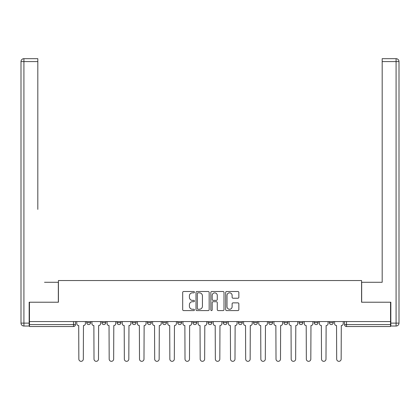 <?xml version="1.0" encoding="UTF-8"?>
<svg xmlns="http://www.w3.org/2000/svg" width="420" height="420" viewBox="0 0 420 420"><rect width="100%" height="100%" fill="white"/><g stroke="black" fill="none" stroke-linecap="round" stroke-linejoin="round"><path stroke-width="0.63" d="M194.444 292.173A0.667 0.667 0 0 0 193.778 291.506L183.64 291.506A0.956 0.956 0 0 0 182.684 292.462L182.684 309.64A0.956 0.956 0 0 0 183.64 310.59L193.778 310.59A0.667 0.667 0 0 0 194.444 309.923A0.667 0.667 0 0 0 193.778 309.256L192.465 309.256A3.056 3.056 0 0 1 189.409 306.201L189.409 304.773A3.056 3.056 0 0 1 192.465 301.718L193.778 301.718A0.667 0.667 0 0 0 194.444 301.051A0.667 0.667 0 0 0 193.778 300.379L192.465 300.379A3.056 3.056 0 0 1 189.409 297.329L189.409 295.895A3.056 3.056 0 0 1 192.465 292.84L193.778 292.84A0.667 0.667 0 0 0 194.444 292.173M253.554 321.562L253.554 322.633L257.444 322.633A1.943 1.943 0 0 1 255.502 324.576A1.943 1.943 0 0 1 253.554 322.633L253.554 321.562M208.058 321.562L208.058 322.633L211.942 322.633A1.943 1.943 0 0 1 210 324.576A1.943 1.943 0 0 1 208.058 322.633L208.058 321.562M177.723 321.562L177.723 322.633L181.613 322.633A1.943 1.943 0 0 1 179.666 324.576A1.943 1.943 0 0 1 177.723 322.633L177.723 321.562M162.556 321.562L162.556 322.633L166.446 322.633A1.943 1.943 0 0 1 164.498 324.576A1.943 1.943 0 0 1 162.556 322.633L162.556 321.562M132.221 321.562L132.221 322.633L136.112 322.633A1.943 1.943 0 0 1 134.169 324.576A1.943 1.943 0 0 1 132.221 322.633L132.221 321.562M237.888 298.231A0.956 0.956 0 0 0 238.844 297.281L238.844 292.462A0.956 0.956 0 0 0 237.888 291.506L226.627 291.506A0.956 0.956 0 0 0 225.677 292.462L225.677 309.64A0.956 0.956 0 0 0 226.627 310.59L237.888 310.59A0.956 0.956 0 0 0 238.844 309.64L238.844 303.818A0.956 0.956 0 0 0 237.888 302.862L233.069 302.862A0.956 0.956 0 0 0 232.118 303.818L232.118 306.705A2.552 2.552 0 0 1 229.561 309.256A2.552 2.552 0 0 1 227.01 306.705L227.01 295.397A2.552 2.552 0 0 1 229.561 292.84A2.552 2.552 0 0 1 232.118 295.397L232.118 297.281A0.956 0.956 0 0 0 233.069 298.231L237.888 298.231M29.458 321.562L29.458 302.216L58.432 302.216L58.432 280.534L361.568 280.534L361.568 302.216L390.542 302.216L390.542 321.562L29.458 321.562L29.458 324.576L75.442 324.576L75.442 321.562L75.442 324.576A1.943 1.943 0 0 1 73.5 326.519L29.458 326.519L29.458 324.576M209.165 292.462A0.956 0.956 0 0 0 208.21 291.506L196.948 291.506A0.956 0.956 0 0 0 195.998 292.462L195.998 309.64A0.956 0.956 0 0 0 196.948 310.59L208.21 310.59A0.956 0.956 0 0 0 209.165 309.64L209.165 292.462M211.79 291.506L223.052 291.506A0.956 0.956 0 0 1 224.002 292.462L224.002 309.64A0.956 0.956 0 0 1 223.052 310.59L218.232 310.59A0.956 0.956 0 0 1 217.277 309.64L217.277 302.673A0.956 0.956 0 0 0 216.321 301.718L213.124 301.718A0.956 0.956 0 0 0 212.173 302.673L212.173 309.923A0.667 0.667 0 0 1 211.502 310.59A0.667 0.667 0 0 1 210.835 309.923L210.835 292.462A0.956 0.956 0 0 1 211.79 291.506M344.558 321.562L344.558 324.576L390.542 324.576L390.542 326.519L346.5 326.519A1.943 1.943 0 0 1 344.558 324.576M390.542 321.562L390.542 324.576M333.275 321.562L333.275 322.633A1.943 1.943 0 0 1 331.333 324.576A1.943 1.943 0 0 1 329.39 322.633L333.275 322.633M329.39 321.562L329.39 322.633M318.113 321.562L318.113 322.633A1.943 1.943 0 0 1 316.166 324.576A1.943 1.943 0 0 1 314.223 322.633L318.113 322.633M314.223 321.562L314.223 322.633M302.946 321.562L302.946 322.633A1.943 1.943 0 0 1 300.998 324.576A1.943 1.943 0 0 1 299.056 322.633L302.946 322.633M299.056 321.562L299.056 322.633M287.779 321.562L287.779 322.633A1.943 1.943 0 0 1 285.831 324.576A1.943 1.943 0 0 1 283.889 322.633A1.943 1.943 0 0 0 285.831 324.576M283.889 321.562L283.889 322.633L287.779 322.633M272.612 321.562L272.612 322.633A1.943 1.943 0 0 1 270.669 324.576A1.943 1.943 0 0 1 268.721 322.633A1.943 1.943 0 0 0 270.669 324.576M268.721 321.562L268.721 322.633L272.612 322.633M257.444 321.562L257.444 322.633A1.943 1.943 0 0 1 255.502 324.576M242.277 321.562L242.277 322.633A1.943 1.943 0 0 1 240.334 324.576A1.943 1.943 0 0 1 238.387 322.633L242.277 322.633M238.387 321.562L238.387 322.633M227.11 321.562L227.11 322.633A1.943 1.943 0 0 1 225.167 324.576A1.943 1.943 0 0 1 223.225 322.633L227.11 322.633L227.11 321.562M223.225 321.562L223.225 322.633M211.942 321.562L211.942 322.633M196.775 321.562L196.775 322.633A1.943 1.943 0 0 1 194.833 324.576A1.943 1.943 0 0 1 192.89 322.633L196.775 322.633L196.775 321.562M192.89 321.562L192.89 322.633M181.613 321.562L181.613 322.633L181.613 321.562M166.446 322.633L166.446 321.562L166.446 322.633A1.943 1.943 0 0 1 164.498 324.576M151.279 321.562L151.279 322.633A1.943 1.943 0 0 1 149.331 324.576A1.943 1.943 0 0 1 147.389 322.633A1.943 1.943 0 0 0 149.331 324.576A1.943 1.943 0 0 0 151.279 322.633L151.279 321.562M147.389 321.562L147.389 322.633L151.279 322.633M136.112 321.562L136.112 322.633M120.944 321.562L120.944 322.633A1.943 1.943 0 0 1 119.002 324.576A1.943 1.943 0 0 1 117.054 322.633A1.943 1.943 0 0 0 119.002 324.576A1.943 1.943 0 0 0 120.944 322.633L117.054 322.633L117.054 321.562M101.887 321.562L101.887 322.633L105.777 322.633L105.777 321.562L105.777 322.633A1.943 1.943 0 0 1 103.835 324.576A1.943 1.943 0 0 1 101.887 322.633A1.943 1.943 0 0 0 103.835 324.576M86.725 321.562L86.725 322.633L90.61 322.633L90.61 321.562L90.61 322.633A1.943 1.943 0 0 1 88.667 324.576A1.943 1.943 0 0 1 86.725 322.633A1.943 1.943 0 0 0 88.667 324.576M73.5 321.562L73.5 326.519A1.943 1.943 0 0 0 75.442 324.576M197.999 292.84A0.667 0.667 0 0 0 197.332 293.512L197.332 308.59A0.667 0.667 0 0 0 197.999 309.256L199.385 309.256A3.056 3.056 0 0 0 202.435 306.201L202.435 295.895A3.056 3.056 0 0 0 199.385 292.84L197.999 292.84M217.277 295.444A2.552 2.552 0 0 0 214.725 292.887A2.552 2.552 0 0 0 212.173 295.444L212.173 299.429A0.956 0.956 0 0 0 213.124 300.379L216.321 300.379A0.956 0.956 0 0 0 217.277 299.429L217.277 295.444M76.755 323.605L76.755 321.562L76.755 323.605A1.943 1.943 0 0 0 78.703 325.547L78.85 359.09A2.236 2.236 0 0 0 81.081 361.326A2.236 2.236 0 0 0 83.317 359.09L83.465 325.547A1.943 1.943 0 0 0 85.412 323.605L85.412 321.562L85.412 323.605M78.703 325.547L78.85 359.09M83.317 359.09L83.465 325.547M91.922 323.605L91.922 321.562L91.922 323.605A1.943 1.943 0 0 0 93.87 325.547L94.012 359.09A2.236 2.236 0 0 0 96.248 361.326A2.236 2.236 0 0 0 98.485 359.09L98.632 325.547A1.943 1.943 0 0 0 100.574 323.605L100.574 321.562L100.574 323.605M107.09 323.605L107.09 321.562L107.09 323.605A1.943 1.943 0 0 0 109.037 325.547L109.179 359.09A2.236 2.236 0 0 0 111.416 361.326A2.236 2.236 0 0 0 113.652 359.09L113.799 325.547A1.943 1.943 0 0 0 115.742 323.605L115.742 321.562L115.742 323.605M29.169 323.117L29.169 326.036L23.919 326.036A2.919 2.919 0 0 1 21 323.117L21 61.588L23.919 61.588L23.919 58.674L37.821 58.674L37.821 61.588L23.919 61.588L23.919 323.117L29.169 323.117L29.169 302.216L58.333 302.216L58.333 282.287L44.525 282.287M37.821 61.588L37.821 209.37M23.919 58.674A2.919 2.919 0 0 0 21 61.588A2.919 2.919 0 0 1 23.919 58.674M375.475 282.287L382.179 282.287L382.179 58.674L396.081 58.674L382.179 58.674M390.831 323.117L396.081 323.117L396.081 61.588L399 61.588A2.919 2.919 0 0 0 396.081 58.674A2.919 2.919 0 0 1 399 61.588A2.919 2.919 0 0 0 396.081 58.674A2.919 2.919 0 0 1 399 61.588L399 323.117A2.919 2.919 0 0 1 396.081 326.036L390.831 326.036L390.831 302.216L361.667 302.216L361.667 282.287L382.179 282.287L382.179 209.37M396.081 326.036A2.919 2.919 0 0 0 399 323.117L396.081 323.117L396.081 326.036M93.87 325.547L94.012 359.09M98.485 359.09L98.632 325.547M109.037 325.547L109.179 359.09M113.652 359.09L113.799 325.547M122.257 323.605L122.257 321.562L122.257 323.605A1.943 1.943 0 0 0 124.199 325.547L124.346 359.09A2.236 2.236 0 0 0 126.583 361.326A2.236 2.236 0 0 0 128.819 359.09L128.966 325.547A1.943 1.943 0 0 0 130.909 323.605L130.909 321.562L130.909 323.605M137.424 323.605L137.424 321.562L137.424 323.605A1.943 1.943 0 0 0 139.367 325.547L139.514 359.09A2.236 2.236 0 0 0 141.75 361.326A2.236 2.236 0 0 0 143.987 359.09L144.134 325.547A1.943 1.943 0 0 0 146.076 323.605L146.076 321.562L146.076 323.605M152.591 323.605L152.591 321.562L152.591 323.605A1.943 1.943 0 0 0 154.534 325.547L154.681 359.09A2.236 2.236 0 0 0 156.917 361.326A2.236 2.236 0 0 0 159.154 359.09L159.301 325.547A1.943 1.943 0 0 0 161.243 323.605L161.243 321.562L161.243 323.605M124.199 325.547L124.346 359.09M128.819 359.09L128.966 325.547M139.367 325.547L139.514 359.09M143.987 359.09L144.134 325.547M154.534 325.547L154.681 359.09M159.154 359.09L159.301 325.547M167.759 323.605L167.759 321.562L167.759 323.605A1.943 1.943 0 0 0 169.701 325.547L169.848 359.09A2.236 2.236 0 0 0 172.084 361.326A2.236 2.236 0 0 0 174.321 359.09L174.463 325.547A1.943 1.943 0 0 0 176.41 323.605L176.41 321.562L176.41 323.605M169.701 325.547L169.848 359.09M174.321 359.09L174.463 325.547M182.926 323.605L182.926 321.562L182.926 323.605A1.943 1.943 0 0 0 184.868 325.547L185.015 359.09A2.236 2.236 0 0 0 187.252 361.326A2.236 2.236 0 0 0 189.488 359.09L189.63 325.547A1.943 1.943 0 0 0 191.578 323.605L191.578 321.562L191.578 323.605M184.868 325.547L185.015 359.09M189.488 359.09L189.63 325.547M198.088 323.605L198.088 321.562L198.088 323.605A1.943 1.943 0 0 0 200.035 325.547L200.183 359.09A2.236 2.236 0 0 0 202.419 361.326A2.236 2.236 0 0 0 204.65 359.09L204.797 325.547A1.943 1.943 0 0 0 206.745 323.605L206.745 321.562L206.745 323.605M200.035 325.547L200.183 359.09M204.65 359.09L204.797 325.547M213.255 323.605L213.255 321.562L213.255 323.605A1.943 1.943 0 0 0 215.203 325.547L215.35 359.09A2.236 2.236 0 0 0 217.581 361.326A2.236 2.236 0 0 0 219.817 359.09L219.965 325.547A1.943 1.943 0 0 0 221.912 323.605L221.912 321.562L221.912 323.605M215.203 325.547L215.35 359.09M219.817 359.09L219.965 325.547M228.422 323.605L228.422 321.562L228.422 323.605A1.943 1.943 0 0 0 230.37 325.547L230.512 359.09A2.236 2.236 0 0 0 232.748 361.326A2.236 2.236 0 0 0 234.985 359.09L235.132 325.547A1.943 1.943 0 0 0 237.074 323.605L237.074 321.562L237.074 323.605M243.59 323.605L243.59 321.562L243.59 323.605A1.943 1.943 0 0 0 245.537 325.547L245.679 359.09A2.236 2.236 0 0 0 247.916 361.326A2.236 2.236 0 0 0 250.152 359.09L250.299 325.547A1.943 1.943 0 0 0 252.242 323.605L252.242 321.562L252.242 323.605M258.757 323.605L258.757 321.562L258.757 323.605A1.943 1.943 0 0 0 260.699 325.547L260.846 359.09A2.236 2.236 0 0 0 263.083 361.326A2.236 2.236 0 0 0 265.319 359.09L265.466 325.547A1.943 1.943 0 0 0 267.409 323.605L267.409 321.562L267.409 323.605M273.924 323.605L273.924 321.562L273.924 323.605A1.943 1.943 0 0 0 275.867 325.547L276.014 359.09A2.236 2.236 0 0 0 278.25 361.326A2.236 2.236 0 0 0 280.487 359.09L280.633 325.547A1.943 1.943 0 0 0 282.576 323.605L282.576 321.562L282.576 323.605M289.091 323.605L289.091 321.562L289.091 323.605A1.943 1.943 0 0 0 291.034 325.547L291.181 359.09A2.236 2.236 0 0 0 293.417 361.326A2.236 2.236 0 0 0 295.654 359.09L295.801 325.547A1.943 1.943 0 0 0 297.743 323.605L297.743 321.562L297.743 323.605M304.258 323.605L304.258 321.562L304.258 323.605A1.943 1.943 0 0 0 306.201 325.547L306.348 359.09A2.236 2.236 0 0 0 308.584 361.326A2.236 2.236 0 0 0 310.821 359.09L310.963 325.547A1.943 1.943 0 0 0 312.911 323.605L312.911 321.562L312.911 323.605M230.37 325.547L230.512 359.09M234.985 359.09L235.132 325.547M245.537 325.547L245.679 359.09M250.152 359.09L250.299 325.547M260.699 325.547L260.846 359.09M265.319 359.09L265.466 325.547M275.867 325.547L276.014 359.09M280.487 359.09L280.633 325.547M291.034 325.547L291.181 359.09M295.654 359.09L295.801 325.547M306.201 325.547L306.348 359.09M310.821 359.09L310.963 325.547M319.426 323.605L319.426 321.562L319.426 323.605A1.943 1.943 0 0 0 321.368 325.547L321.515 359.09A2.236 2.236 0 0 0 323.752 361.326A2.236 2.236 0 0 0 325.988 359.09L326.13 325.547A1.943 1.943 0 0 0 328.078 323.605L328.078 321.562L328.078 323.605M321.368 325.547L321.515 359.09M325.988 359.09L326.13 325.547M334.588 323.605L334.588 321.562L334.588 323.605A1.943 1.943 0 0 0 336.536 325.547L336.683 359.09A2.236 2.236 0 0 0 338.919 361.326A2.236 2.236 0 0 0 341.15 359.09L341.297 325.547A1.943 1.943 0 0 0 343.245 323.605L343.245 321.562L343.245 323.605M336.536 325.547L336.683 359.09M341.15 359.09L341.297 325.547M346.5 321.562L346.5 326.519M23.919 326.036L23.919 323.117L21 323.117M396.081 58.674L396.081 61.588L382.179 61.588"/></g></svg>
